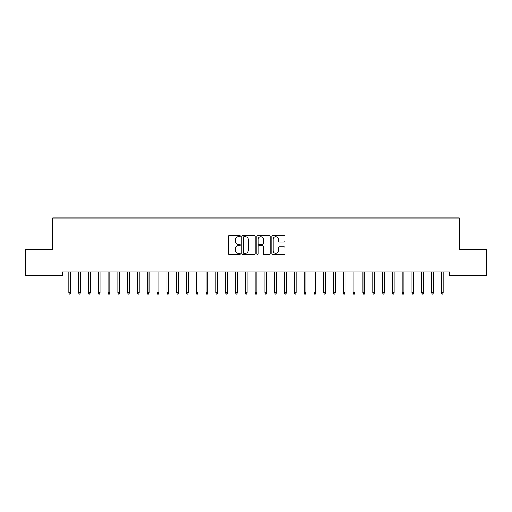 <?xml version="1.0" encoding="UTF-8"?>
<svg xmlns="http://www.w3.org/2000/svg" width="512" height="512" viewBox="0 0 512 512"><rect width="100%" height="100%" fill="white"/><g stroke="black" fill="none" stroke-linecap="round" stroke-linejoin="round"><path stroke-width="0.77" d="M240.314 236.013A0.672 0.672 0 0 0 239.642 235.334L229.414 235.334A0.96 0.96 0 0 0 228.454 236.301L228.454 253.619A0.96 0.96 0 0 0 229.414 254.586L239.642 254.586A0.672 0.672 0 0 0 240.314 253.907A0.672 0.672 0 0 0 239.642 253.235L238.317 253.235A3.078 3.078 0 0 1 235.238 250.157L235.238 248.71A3.078 3.078 0 0 1 238.317 245.632L239.642 245.632A0.672 0.672 0 0 0 240.314 244.96A0.672 0.672 0 0 0 239.642 244.288L238.317 244.288A3.078 3.078 0 0 1 235.238 241.21L235.238 239.763A3.078 3.078 0 0 1 238.317 236.685L239.642 236.685A0.672 0.672 0 0 0 240.314 236.013M284.122 242.118A0.96 0.96 0 0 0 285.088 241.158L285.088 236.301A0.96 0.96 0 0 0 284.122 235.334L272.768 235.334A0.96 0.96 0 0 0 271.808 236.301L271.808 253.619A0.96 0.96 0 0 0 272.768 254.586L284.122 254.586A0.96 0.96 0 0 0 285.088 253.619L285.088 247.75A0.96 0.96 0 0 0 284.122 246.79L279.264 246.79A0.96 0.96 0 0 0 278.304 247.75L278.304 250.662A2.573 2.573 0 0 1 275.731 253.235A2.573 2.573 0 0 1 273.152 250.662L273.152 239.258A2.573 2.573 0 0 1 275.731 236.685A2.573 2.573 0 0 1 278.304 239.258L278.304 241.158A0.96 0.96 0 0 0 279.264 242.118L284.122 242.118M449.44 271.923L62.56 271.923L62.56 275.846L25.6 275.846L25.6 249.37L52.755 249.37L52.755 217.997L459.245 217.997L459.245 249.37L486.4 249.37L486.4 275.846L449.44 275.846L449.44 271.923M255.155 236.301A0.96 0.96 0 0 0 254.195 235.334L242.842 235.334A0.96 0.96 0 0 0 241.875 236.301L241.875 253.619A0.96 0.96 0 0 0 242.842 254.586L254.195 254.586A0.96 0.96 0 0 0 255.155 253.619L255.155 236.301M257.805 235.334L269.158 235.334A0.96 0.96 0 0 1 270.125 236.301L270.125 253.619A0.96 0.96 0 0 1 269.158 254.586L264.301 254.586A0.96 0.96 0 0 1 263.341 253.619L263.341 246.598A0.96 0.96 0 0 0 262.374 245.632L259.149 245.632A0.96 0.96 0 0 0 258.189 246.598L258.189 253.907A0.672 0.672 0 0 1 257.517 254.586A0.672 0.672 0 0 1 256.845 253.907L256.845 236.301A0.96 0.96 0 0 1 257.805 235.334M243.898 236.685A0.672 0.672 0 0 0 243.226 237.357L243.226 252.563A0.672 0.672 0 0 0 243.898 253.235L245.293 253.235A3.078 3.078 0 0 0 248.371 250.157L248.371 239.763A3.078 3.078 0 0 0 245.293 236.685L243.898 236.685M263.341 239.309A2.573 2.573 0 0 0 260.762 236.73A2.573 2.573 0 0 0 258.189 239.309L258.189 243.322A0.96 0.96 0 0 0 259.149 244.288L262.374 244.288A0.96 0.96 0 0 0 263.341 243.322L263.341 239.309M70.598 292.73L70.208 294.003L69.229 294.003L68.838 292.73L70.598 292.73L70.598 271.923M68.838 292.73L68.838 271.923M80.403 292.73L80.013 294.003L79.034 294.003L78.643 292.73L80.403 292.73L80.403 271.923M78.643 292.73L78.643 271.923M90.208 292.73L89.818 294.003L88.838 294.003L88.448 292.73L90.208 292.73L90.208 271.923M88.448 292.73L88.448 271.923M100.013 292.73L99.622 294.003L98.643 294.003L98.246 292.73L100.013 292.73L100.013 271.923M98.246 292.73L98.246 271.923M109.818 292.73L109.427 294.003L108.448 294.003L108.051 292.73L109.818 292.73L109.818 271.923M108.051 292.73L108.051 271.923M119.622 292.73L119.232 294.003L118.253 294.003L117.856 292.73L119.622 292.73L119.622 271.923M117.856 292.73L117.856 271.923M129.427 292.73L129.037 294.003L128.058 294.003L127.661 292.73L129.427 292.73L129.427 271.923M127.661 292.73L127.661 271.923M139.232 292.73L138.842 294.003L137.856 294.003L137.466 292.73L139.232 292.73L139.232 271.923M137.466 292.73L137.466 271.923M149.037 292.73L148.646 294.003L147.661 294.003L147.27 292.73L149.037 292.73L149.037 271.923M147.27 292.73L147.27 271.923M158.842 292.73L158.445 294.003L157.466 294.003L157.075 292.73L158.842 292.73L158.842 271.923M157.075 292.73L157.075 271.923M168.646 292.73L168.25 294.003L167.27 294.003L166.88 292.73L168.646 292.73L168.646 271.923M166.88 292.73L166.88 271.923M178.451 292.73L178.054 294.003L177.075 294.003L176.685 292.73L178.451 292.73L178.451 271.923M176.685 292.73L176.685 271.923M188.25 292.73L187.859 294.003L186.88 294.003L186.49 292.73L188.25 292.73L188.25 271.923M186.49 292.73L186.49 271.923M198.054 292.73L197.664 294.003L196.685 294.003L196.294 292.73L198.054 292.73L198.054 271.923M196.294 292.73L196.294 271.923M207.859 292.73L207.469 294.003L206.49 294.003L206.099 292.73L207.859 292.73L207.859 271.923M206.099 292.73L206.099 271.923M217.664 292.73L217.274 294.003L216.294 294.003L215.898 292.73L217.664 292.73L217.664 271.923M215.898 292.73L215.898 271.923M227.469 292.73L227.078 294.003L226.099 294.003L225.702 292.73L227.469 292.73L227.469 271.923M225.702 292.73L225.702 271.923M237.274 292.73L236.883 294.003L235.904 294.003L235.507 292.73L237.274 292.73L237.274 271.923M235.507 292.73L235.507 271.923M247.078 292.73L246.688 294.003L245.702 294.003L245.312 292.73L247.078 292.73L247.078 271.923M245.312 292.73L245.312 271.923M256.883 292.73L256.493 294.003L255.507 294.003L255.117 292.73L256.883 292.73L256.883 271.923M255.117 292.73L255.117 271.923M266.688 292.73L266.298 294.003L265.312 294.003L264.922 292.73L266.688 292.73L266.688 271.923M264.922 292.73L264.922 271.923M276.493 292.73L276.096 294.003L275.117 294.003L274.726 292.73L276.493 292.73L276.493 271.923M274.726 292.73L274.726 271.923M286.298 292.73L285.901 294.003L284.922 294.003L284.531 292.73L286.298 292.73L286.298 271.923M284.531 292.73L284.531 271.923M296.102 292.73L295.706 294.003L294.726 294.003L294.336 292.73L296.102 292.73L296.102 271.923M294.336 292.73L294.336 271.923M305.901 292.73L305.51 294.003L304.531 294.003L304.141 292.73L305.901 292.73L305.901 271.923M304.141 292.73L304.141 271.923M315.706 292.73L315.315 294.003L314.336 294.003L313.946 292.73L315.706 292.73L315.706 271.923M313.946 292.73L313.946 271.923M325.51 292.73L325.12 294.003L324.141 294.003L323.75 292.73L325.51 292.73L325.51 271.923M323.75 292.73L323.75 271.923M335.315 292.73L334.925 294.003L333.946 294.003L333.549 292.73L335.315 292.73L335.315 271.923M333.549 292.73L333.549 271.923M345.12 292.73L344.73 294.003L343.75 294.003L343.354 292.73L345.12 292.73L345.12 271.923M343.354 292.73L343.354 271.923M354.925 292.73L354.534 294.003L353.555 294.003L353.158 292.73L354.925 292.73L354.925 271.923M353.158 292.73L353.158 271.923M364.73 292.73L364.339 294.003L363.354 294.003L362.963 292.73L364.73 292.73L364.73 271.923M362.963 292.73L362.963 271.923M374.534 292.73L374.144 294.003L373.158 294.003L372.768 292.73L374.534 292.73L374.534 271.923M372.768 292.73L372.768 271.923M384.339 292.73L383.942 294.003L382.963 294.003L382.573 292.73L384.339 292.73L384.339 271.923M382.573 292.73L382.573 271.923M394.144 292.73L393.747 294.003L392.768 294.003L392.378 292.73L394.144 292.73L394.144 271.923M392.378 292.73L392.378 271.923M403.949 292.73L403.552 294.003L402.573 294.003L402.182 292.73L403.949 292.73L403.949 271.923M402.182 292.73L402.182 271.923M413.754 292.73L413.357 294.003L412.378 294.003L411.987 292.73L413.754 292.73L413.754 271.923M411.987 292.73L411.987 271.923M423.552 292.73L423.162 294.003L422.182 294.003L421.792 292.73L423.552 292.73L423.552 271.923M421.792 292.73L421.792 271.923M433.357 292.73L432.966 294.003L431.987 294.003L431.597 292.73L433.357 292.73L433.357 271.923M431.597 292.73L431.597 271.923M443.162 292.73L442.771 294.003L441.792 294.003L441.402 292.73L443.162 292.73L443.162 271.923M441.402 292.73L441.402 271.923"/></g></svg>
